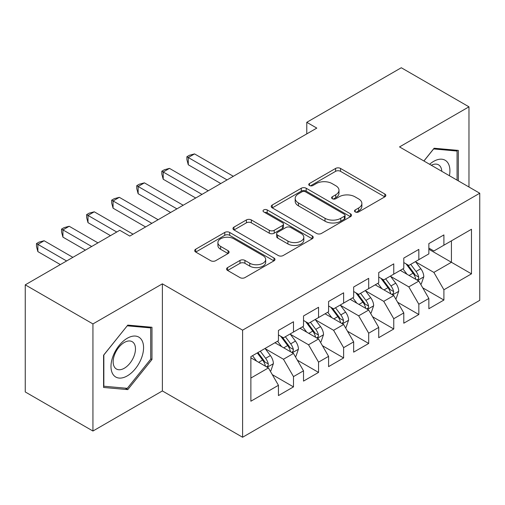 <?xml version="1.0" encoding="UTF-8"?>
<svg xmlns="http://www.w3.org/2000/svg" width="505" height="505" viewBox="0 0 505 505"><rect width="100%" height="100%" fill="white"/><g stroke="black" fill="none" stroke-linecap="round" stroke-linejoin="round"><path stroke-width="0.76" d="M355.23 211.942A2.437 1.408 0 0 0 358.67 211.942L384.816 196.849A3.478 2.007 0 0 0 385.839 195.429A3.478 2.007 0 0 0 384.816 194.008L340.528 168.436A3.478 2.007 0 0 0 335.604 168.436L309.458 183.53A2.437 1.408 0 0 0 308.744 184.527A2.437 1.408 0 0 0 309.458 185.518A2.437 1.408 0 0 0 312.904 185.518L316.288 183.567A11.135 6.426 0 0 1 332.037 183.567L335.724 185.695A11.135 6.426 0 0 1 338.988 190.24A11.135 6.426 0 0 1 335.724 194.791L332.341 196.742A2.437 1.408 0 0 0 331.627 197.739A2.437 1.408 0 0 0 332.341 198.73A2.437 1.408 0 0 0 335.787 198.73L339.171 196.78A11.135 6.426 0 0 1 354.92 196.78L358.613 198.907A11.135 6.426 0 0 1 361.87 203.452A11.135 6.426 0 0 1 358.613 208.003L355.23 209.954A2.437 1.408 0 0 0 354.516 210.951A2.437 1.408 0 0 0 355.23 211.942L355.23 209.954M227.578 267.599A3.478 2.007 0 0 0 226.562 269.02A3.478 2.007 0 0 0 227.578 270.44L240.008 277.611A3.478 2.007 0 0 0 244.925 277.611L273.962 260.851A3.478 2.007 0 0 0 274.985 259.431A3.478 2.007 0 0 0 273.962 258.011L229.674 232.439A3.478 2.007 0 0 0 224.75 232.439L195.713 249.199A3.478 2.007 0 0 0 194.696 250.619A3.478 2.007 0 0 0 195.713 252.039L210.724 260.706A3.478 2.007 0 0 0 215.648 260.706L228.071 253.535A3.478 2.007 0 0 0 229.093 252.115A3.478 2.007 0 0 0 228.071 250.695L220.628 246.396A9.311 5.372 0 0 1 217.901 242.596A9.311 5.372 0 0 1 223.646 237.628A9.311 5.372 0 0 1 233.796 238.796L262.954 255.631A9.311 5.372 0 0 1 265.68 259.431A9.311 5.372 0 0 1 259.93 264.393A9.311 5.372 0 0 1 249.786 263.231L244.925 260.422A3.478 2.007 0 0 0 240.008 260.422L227.578 267.599L227.578 270.44M92.939 323.926L92.939 431.03L162.376 390.939L162.376 283.835L92.939 323.926L25.25 284.845L119.761 230.28L129.785 236.075L316.799 128.1L306.775 122.311L306.775 133.888M162.376 283.835L242.596 330.15L479.75 193.232L479.75 300.336L242.596 437.254L242.596 330.15M468.968 187.008L468.968 106.826L399.531 146.917L479.75 193.232M468.968 106.826L401.286 67.746L306.775 122.311M316.534 233.43A3.478 2.007 0 0 0 321.458 233.43L350.489 216.664A3.478 2.007 0 0 0 351.512 215.244A3.478 2.007 0 0 0 350.489 213.823L306.2 188.251A3.478 2.007 0 0 0 301.277 188.251L272.239 205.017A3.478 2.007 0 0 0 271.223 206.438A3.478 2.007 0 0 0 272.239 207.858L316.534 233.43M264.727 212.472A2.437 1.408 0 0 1 267.195 212.813L267.195 209.916L312.229 235.917A3.478 2.007 0 0 1 313.245 237.337A3.478 2.007 0 0 1 312.229 238.758L283.191 255.524A3.478 2.007 0 0 1 278.268 255.524L233.979 229.952L233.979 227.111A3.478 2.007 0 0 0 232.957 228.531A3.478 2.007 0 0 0 233.979 229.952M233.979 227.111L246.402 219.934A3.478 2.007 0 0 1 251.326 219.934L269.291 230.305A3.478 2.007 0 0 0 274.209 230.305L282.453 225.546A3.478 2.007 0 0 0 283.475 224.125A3.478 2.007 0 0 0 282.453 222.705L263.749 211.911A2.437 1.408 0 0 1 263.036 210.913A2.437 1.408 0 0 1 264.544 209.613A2.437 1.408 0 0 1 267.195 209.916M428.859 249.243L451.419 262.272L451.419 240.847L471.474 229.27L443.901 245.19L443.901 234.913L428.859 243.599L428.859 253.876L418.834 259.665L418.834 249.388L403.792 258.074L403.792 268.351L393.761 274.139L393.761 263.863L378.725 272.542L378.725 282.819L368.694 288.614L368.694 278.337L353.651 287.017L353.651 297.293L343.627 303.082L343.627 292.805L328.585 301.491L328.585 311.768L318.554 317.557L318.554 307.28L303.518 315.966L303.518 326.243L293.487 332.031L293.487 321.754L278.444 330.44L278.444 340.717L250.871 356.637L250.871 401.216L278.444 385.296L268.42 367.924L250.871 357.792M471.474 229.27L471.474 273.849L443.901 289.769L433.871 272.403L415.697 261.906M422.717 287.818L443.901 300.046L443.901 289.769M443.901 300.046L428.859 308.732L428.859 298.455L418.834 304.244L408.804 286.872L390.63 276.38M397.65 302.287L418.834 314.52L418.834 304.244M418.834 314.52L403.792 323.2L403.792 312.93L393.761 318.718L383.737 301.346L365.563 290.855M372.583 316.761L393.761 328.995L393.761 318.718M393.761 328.995L378.725 337.675L378.725 327.398L368.694 333.193L358.67 315.821L340.49 305.329M347.509 331.236L368.694 343.463L368.694 333.193M368.694 343.463L353.651 352.149L353.651 341.872L343.627 347.661L333.597 330.295L315.423 319.804M322.442 345.71L343.627 357.938L343.627 347.661M343.627 357.938L328.585 366.624L328.585 356.347L318.554 362.135L308.53 344.77L290.356 334.272M297.376 360.185L318.554 372.412L318.554 362.135M318.554 372.412L303.518 381.098L303.518 370.822L293.487 376.61L283.463 359.244L265.283 348.747M272.302 374.653L293.487 386.887L293.487 376.61M293.487 386.887L278.444 395.573L278.444 385.296M278.444 334.929L283.463 337.82L293.487 332.031M250.871 378.056L268.42 367.924M303.518 320.454L308.53 323.345L318.554 317.557M283.463 359.244L293.487 353.449L274.935 342.743M303.518 370.822L293.487 353.449M328.585 305.98L333.597 308.877L343.627 303.082M308.53 344.77L318.554 338.981L300.008 328.269M328.585 356.347L318.554 338.981M353.651 291.505L358.67 294.402L368.694 288.614M333.597 330.295L343.627 324.507L325.075 313.794M353.651 341.872L343.627 324.507M378.725 277.03L383.737 279.928L393.761 274.139M358.67 315.821L368.694 310.032L350.142 299.32M378.725 327.398L368.694 310.032M403.792 262.556L408.804 265.453L418.834 259.665M383.737 301.346L393.761 295.558L375.215 284.845M403.792 312.93L393.761 295.558M428.859 248.088L433.871 250.979L443.901 245.19M408.804 286.872L418.834 281.083L400.282 270.377M428.859 298.455L418.834 281.083M25.25 284.845L25.25 391.949L92.939 431.03M162.376 390.939L242.596 437.254M433.871 272.403L451.419 262.272L471.474 273.849M458.319 180.853L458.319 150.402L434.123 148.236L423.884 160.975M151.973 359.522L151.973 327.265L127.784 325.106L103.588 355.198L103.588 387.455L127.784 389.614L151.973 359.522L150.717 358.796M356.202 212.289L358.613 210.894A11.135 6.426 0 0 0 361.87 206.349L361.87 203.452M338.988 190.24L338.988 193.137A11.135 6.426 0 0 1 335.724 197.682L333.319 199.077M384.772 196.874L340.528 171.328A3.478 2.007 0 0 0 335.604 171.328L310.43 185.865M350.445 216.695L306.2 191.149A3.478 2.007 0 0 0 301.277 191.149L272.29 207.883M344.341 216.241A2.437 1.408 0 0 0 345.054 215.244A2.437 1.408 0 0 0 344.341 214.253L305.462 191.805A2.437 1.408 0 0 0 302.015 191.805L298.449 193.863A11.135 6.426 0 0 0 295.185 198.414A11.135 6.426 0 0 0 298.449 202.959L325.024 218.299A11.135 6.426 0 0 0 340.774 218.299L344.341 216.241L344.341 219.138A2.437 1.408 0 0 0 345.054 218.141L345.054 215.244M295.185 198.414L295.185 201.306A11.135 6.426 0 0 0 298.449 205.851L298.449 202.959M344.341 219.138L340.774 221.196A11.135 6.426 0 0 1 325.024 221.196L298.449 205.851M234.023 229.977L246.402 222.831L246.402 219.934M283.475 224.125L283.475 227.023A3.478 2.007 0 0 1 282.453 228.443L274.209 233.203A3.478 2.007 0 0 1 269.291 233.203L251.326 222.831A3.478 2.007 0 0 0 246.402 222.831M267.195 212.813L312.178 238.783M287.926 241.068A9.311 5.372 0 0 0 298.07 242.23A9.311 5.372 0 0 0 303.821 237.268A9.311 5.372 0 0 0 301.094 233.468L290.817 227.534A3.478 2.007 0 0 0 285.899 227.534L277.655 232.294A3.478 2.007 0 0 0 276.633 233.714A3.478 2.007 0 0 0 277.655 235.134L287.926 241.068L287.926 243.959A9.311 5.372 0 0 0 298.07 245.127A9.311 5.372 0 0 0 303.821 240.159L303.821 237.268M276.633 233.714L276.633 236.611A3.478 2.007 0 0 0 277.655 238.032L277.655 235.134M287.926 243.959L277.655 238.032M265.68 259.431L265.68 262.322A9.311 5.372 0 0 1 259.93 267.29A9.311 5.372 0 0 1 249.786 266.122L244.925 263.32A3.478 2.007 0 0 0 240.008 263.32L227.629 270.465M217.901 242.596L217.901 245.487A9.311 5.372 0 0 0 220.628 249.287L220.628 246.396M228.026 253.56L220.628 249.287M273.918 260.877L229.674 235.33A3.478 2.007 0 0 0 224.75 235.33L195.763 252.071M125.227 388.137L127.784 389.614M420.69 284.296L421.29 283.949L423.796 276.715A9.393 5.422 -120 0 0 420.798 268.71L415.47 261.603M406.986 274.247L402.94 268.843M401.046 270.813L400.585 270.2M233.323 176.295L194.539 153.905L188.27 157.528L188.27 164.763L220.786 183.536M417.061 280.06L418.519 278.754L418.721 277.112A9.393 5.422 -120 0 0 416.032 271.463L410.71 264.355M407.668 264.797L414.245 273.577A4.785 2.765 60 0 1 415.116 275.029L418.721 277.112M406.014 263.844L413.027 273.199A9.393 5.422 60 0 1 415.716 278.848L415.905 279.398M188.27 164.763L186.894 159.624L186.894 156.727L227.054 179.913M186.894 156.727L189.4 155.281L194.539 153.905M395.617 298.771L396.223 298.423L398.729 291.189A9.393 5.422 -120 0 0 395.731 283.185L390.403 276.077M381.919 288.721L377.866 283.318M375.973 285.287L375.512 284.675M208.249 190.77L169.472 168.38L163.203 171.997L163.203 179.237L195.719 198.011M391.994 294.535L393.445 293.228L393.654 291.587A9.393 5.422 -120 0 0 390.965 285.937L385.637 278.829M382.601 279.271L389.178 288.052A4.785 2.765 60 0 1 390.049 289.504L393.654 291.587M380.947 278.318L387.954 287.673A9.393 5.422 60 0 1 390.643 293.323L390.838 293.866M163.203 179.237L161.827 174.099L161.827 171.201L201.987 194.387M161.827 171.201L164.333 169.756L169.472 168.38M370.55 313.245L371.15 312.898L373.656 305.658A9.393 5.422 -120 0 0 370.657 297.66L365.336 290.552M356.846 303.189L352.799 297.786M350.906 299.762L350.445 299.149M183.182 205.245L144.405 182.854L138.136 186.471L138.136 193.712L170.646 212.479M366.927 309.01L368.379 307.703L368.587 306.062A9.393 5.422 -120 0 0 365.898 300.412L360.57 293.304M357.534 293.746L364.111 302.527A4.785 2.765 60 0 1 364.976 303.978L368.587 306.062M355.88 292.793L362.887 302.148A9.393 5.422 60 0 1 365.576 307.798L365.765 308.34M138.136 193.712L136.754 188.573L136.754 185.676L176.914 208.862M136.754 185.676L139.266 184.23L144.405 182.854M449.418 175.715A23.047 13.307 120 0 0 447.733 162.648A23.047 13.307 120 0 0 429.61 164.283M441.793 171.315A15.775 9.109 120 0 0 440.316 166.473A15.775 9.109 120 0 0 438.542 164.832A15.775 9.109 120 0 0 431.302 165.261M433.574 148.924L457.063 151.046L457.063 180.133M455.51 150.149L457.063 151.046M423.935 161.007L433.625 148.95M113.17 374.628A23.047 13.307 120 0 0 135.428 368.663A23.047 13.307 120 0 0 141.394 339.518A23.047 13.307 120 0 0 119.136 345.477A23.047 13.307 120 0 0 113.17 374.628M114.654 367.375A15.775 9.109 120 0 0 116.428 369.022A15.775 9.109 120 0 0 131.104 361.656A15.775 9.109 120 0 0 133.976 343.337A15.775 9.109 120 0 0 132.203 341.696A15.775 9.109 120 0 0 117.52 349.056A15.775 9.109 120 0 0 114.654 367.375M127.279 325.82L150.717 327.909L150.717 359.162L127.279 388.326L103.841 386.23L103.841 354.977L127.228 325.788M149.164 327.013L150.717 327.909M345.483 327.72L346.083 327.373L348.589 320.132A9.393 5.422 -120 0 0 345.59 312.134L340.263 305.026M331.779 317.664L327.732 312.26M325.839 314.236L325.378 313.618M158.115 219.719L119.331 197.329L113.07 200.946L113.07 208.18L145.579 226.953M341.853 323.484L343.312 322.171L343.514 320.536A9.393 5.422 -120 0 0 340.824 314.886L335.503 307.772M332.46 308.22L339.038 317.001A4.785 2.765 60 0 1 339.909 318.453L343.514 320.536M330.807 307.261L337.82 316.622A9.393 5.422 60 0 1 340.509 322.272L340.698 322.815M113.07 208.18L111.687 203.048L111.687 200.15L151.847 223.336M111.687 200.15L114.193 198.705L119.331 197.329M320.41 342.194L321.016 341.847L323.522 334.607A9.393 5.422 -120 0 0 320.523 326.609L315.196 319.501M306.712 332.138L302.659 326.735M300.765 328.711L300.305 328.092M133.049 234.194L94.265 211.803L87.996 215.42L87.996 222.655L110.481 235.639M316.786 337.959L318.245 336.646L318.447 335.011A9.393 5.422 -120 0 0 315.758 329.355L310.43 322.247M307.393 322.689L313.971 331.469A4.785 2.765 60 0 1 314.842 332.928L318.447 335.011M305.74 321.736L312.753 331.097A9.393 5.422 60 0 1 315.442 336.747L315.631 337.29M87.996 222.655L86.62 217.516L86.62 214.625L116.75 232.022M86.62 214.625L89.126 213.173L94.265 211.803M295.343 356.663L295.943 356.315L298.449 349.081A9.393 5.422 -120 0 0 295.45 341.083L290.129 333.969M281.639 346.613L277.592 341.21M275.698 343.179L275.238 342.567M97.951 242.873L69.198 226.272L62.929 229.895L62.929 237.129L85.414 250.114M291.72 352.433L293.171 351.12L293.38 349.479A9.393 5.422 -120 0 0 290.691 343.829L285.363 336.721M282.327 337.163L288.904 345.944A4.785 2.765 60 0 1 289.769 347.396L293.38 349.479M280.673 336.21L287.68 345.565A9.393 5.422 60 0 1 290.369 351.221L290.558 351.764M62.929 237.129L61.547 231.991L61.547 229.1L91.683 246.49M61.547 229.1L64.059 227.648L69.198 226.272M270.276 371.137L270.876 370.79L273.382 363.556A9.393 5.422 -120 0 0 270.383 355.552L265.056 348.444M256.572 361.088L252.525 355.684M72.878 257.348L44.124 240.746L37.862 244.363L37.862 251.604L60.347 264.582M266.646 366.901L268.105 365.595L268.307 363.953A9.393 5.422 -120 0 0 265.617 358.304L260.296 351.196M257.941 352.553L263.831 360.418A4.785 2.765 60 0 1 264.702 361.87L268.307 363.953M257.285 352.932L262.613 360.04A9.393 5.422 60 0 1 265.302 365.689L265.491 366.232M37.862 251.604L36.48 246.465L36.48 243.568L66.616 260.965M36.48 243.568L38.986 242.122L44.124 240.746M358.613 210.894L358.613 208.003M332.341 198.73L332.341 196.742M335.724 197.682L335.724 194.791M309.458 185.518L309.458 183.53M335.604 171.328L335.604 168.436M340.528 171.328L340.528 168.436M384.816 196.849L384.816 194.008M272.239 207.858L272.239 205.017M301.277 191.149L301.277 188.251M306.2 191.149L306.2 188.251M350.489 216.664L350.489 213.823M325.024 221.196L325.024 218.299M340.774 221.196L340.774 218.299M251.326 222.831L251.326 219.934M269.291 233.203L269.291 230.305M274.209 233.203L274.209 230.305M282.453 228.443L282.453 225.546M312.229 238.758L312.229 235.917M240.008 263.32L240.008 260.422M244.925 263.32L244.925 260.422M249.786 266.122L249.786 263.231M228.071 253.535L228.071 250.695M195.713 252.039L195.713 249.199M224.75 235.33L224.75 232.439M229.674 235.33L229.674 232.439M273.962 260.851L273.962 258.011M417.654 280.408L423.733 276.898M416.032 271.463L420.798 268.71M409.101 275.465L413.027 273.199M392.587 294.876L398.666 291.366M390.965 285.937L395.731 283.185M384.034 289.939L387.954 287.673M367.514 309.35L373.593 305.841M365.898 300.412L370.657 297.66M358.96 304.414L362.887 302.148M342.447 323.825L348.526 320.315M340.824 314.886L345.59 312.134M333.893 318.889L337.82 316.622M317.38 338.299L323.459 334.79M315.758 329.355L320.523 326.609M308.826 333.363L312.753 331.097M292.307 352.774L298.386 349.264M290.691 343.829L295.45 341.083M283.753 347.831L287.68 345.565M267.24 367.249L273.319 363.739M265.617 358.304L270.383 355.552M258.686 362.306L262.613 360.04"/></g></svg>
